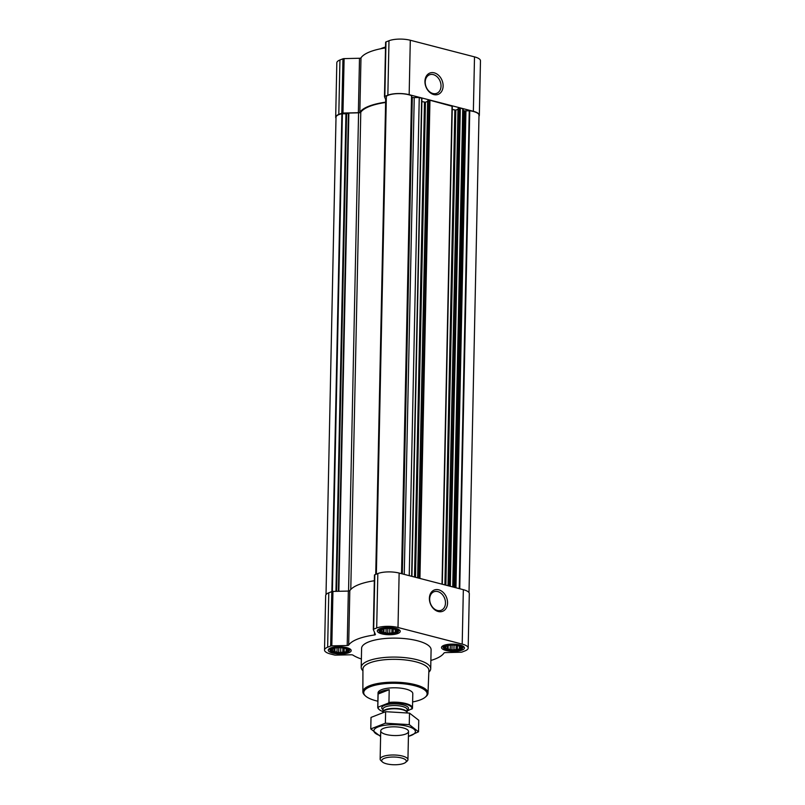 <?xml version="1.0" encoding="UTF-8"?>
<svg xmlns="http://www.w3.org/2000/svg" width="805" height="805" viewBox="0 0 805 805"><rect width="100%" height="100%" fill="white"/><g stroke="black" fill="none" stroke-linecap="round" stroke-linejoin="round"><path stroke-width="1.21" d="M437.769 591.574A9.942 7.537 -111.4 0 1 445.276 600.641A9.942 7.537 -111.4 0 1 441.2 610.271A9.942 7.537 -111.4 0 1 430.554 603.76A9.942 7.537 -111.4 0 1 433.935 591.756A9.942 7.537 -111.4 0 1 437.769 591.574M333.029 648.629A8.432 2.646 1.2 0 1 346.663 648.991A8.432 2.646 1.2 0 1 345.285 652.452A8.432 2.646 1.2 0 1 334.085 652.221A8.432 2.646 1.2 0 1 332.847 648.699A8.432 2.646 1.2 0 1 333.029 648.629M345.436 648.407L347.136 649.313L347.69 650.611L346.392 650.671L346.11 651.788L338.704 652.614L332.324 650.963L332.606 649.846L331.771 649.665L333.351 648.488M382.073 629.379A8.432 2.646 1.2 0 1 395.708 629.741A8.432 2.646 1.2 0 1 394.329 633.213A8.432 2.646 1.2 0 1 383.13 632.982A8.432 2.646 1.2 0 1 381.892 629.46A8.432 2.646 1.2 0 1 382.073 629.379M394.48 629.168L396.181 630.063L396.734 631.372L395.436 631.432L395.154 632.549L387.748 633.374L381.369 631.724L381.651 630.607L380.815 630.426L382.395 629.248M446.282 646.002A8.432 2.646 1.2 0 1 459.917 646.365A8.432 2.646 1.2 0 1 458.528 649.826A8.432 2.646 1.2 0 1 447.328 649.595A8.432 2.646 1.2 0 1 446.101 646.073A8.432 2.646 1.2 0 1 446.282 646.002M458.689 645.791L460.39 646.687L460.933 647.985L459.645 648.045L459.353 649.162L451.947 649.997L445.568 648.347L445.859 647.23L445.024 647.039L446.604 645.862M386.279 98.27L385.706 98.562L375.744 574.378L385.615 102.487A47.787 15.003 -178.8 0 0 360.781 112.227A2.606 0.815 -178.8 0 1 358.577 112.831L348.867 113.052L346.593 113.837L336.591 591.343M421.8 98.401L419.254 97.465L409.232 575.676M452.179 106.27L429.951 100.243L427.707 100.887M469.003 592.621L479.005 115.216A14.51 4.558 -178.8 0 0 469.758 110.768L464.415 110.879A2.606 0.815 -178.8 0 1 463.418 110.315L462.744 108.725L460.329 108.101L458.085 108.756M462.744 108.725L452.732 586.936M430.876 660.462A48.662 15.275 -178.8 0 0 444.018 652.996A1.741 0.543 -178.8 0 1 445.497 652.593L460.893 652.231A1.741 0.543 -178.8 0 0 462.04 652.04L465.059 650.863A15.204 4.77 -178.8 0 0 468.178 648.055L469.315 593.617A15.204 4.77 -178.8 0 0 463.338 589.683L399.139 573.059A15.204 4.77 -178.8 0 0 377.827 573.552L374.818 574.74A1.741 0.543 -178.8 0 0 374.456 575.062A1.741 0.543 -178.8 0 0 374.476 575.132L373.339 629.419M468.178 648.055A15.204 4.77 -178.8 0 0 462.201 644.111L398.002 627.498A15.204 4.77 -178.8 0 0 376.69 627.991L373.681 629.168A1.741 0.543 -178.8 0 0 373.319 629.49A1.741 0.543 -178.8 0 0 373.339 629.57L375.392 634.441A1.741 0.543 -178.8 0 1 375.412 634.521A1.741 0.543 -178.8 0 1 374.456 634.984A48.662 15.275 -178.8 0 0 348.676 645.097L349.813 590.669A48.662 15.275 -178.8 0 1 374.345 580.737M361.375 659.013A48.662 15.275 -178.8 0 1 352.902 655.099A1.741 0.543 -178.8 0 0 351.121 654.777L335.725 655.129A1.741 0.543 -178.8 0 1 334.437 654.998L330.493 653.982A15.204 4.77 -178.8 0 1 324.526 650.038A15.204 4.77 -178.8 0 1 327.645 647.23L330.654 646.053A1.741 0.543 -178.8 0 1 331.811 645.862L347.207 645.509A1.741 0.543 -178.8 0 0 348.676 645.097M347.207 645.509L348.344 591.071A1.741 0.543 -178.8 0 0 349.813 590.669M348.344 591.071L332.948 591.423A1.741 0.543 -178.8 0 0 331.801 591.615L328.782 592.792A15.204 4.77 -178.8 0 0 325.663 595.599L324.526 650.038M438.705 589.803A11.431 8.664 -111.4 0 1 446.222 608.117A11.431 8.664 -111.4 0 1 430.494 604.042A11.431 8.664 -111.4 0 1 438.705 589.803M379.658 628.755A11.471 3.602 1.2 0 1 392.478 627.779A11.471 3.602 1.2 0 1 400.236 631.362A11.471 3.602 1.2 0 1 388.694 634.722A11.471 3.602 1.2 0 1 377.303 630.879A11.471 3.602 1.2 0 1 379.658 628.755M330.614 647.995A11.471 3.602 1.2 0 1 343.433 647.019A11.471 3.602 1.2 0 1 351.191 650.601A11.471 3.602 1.2 0 1 339.65 653.962A11.471 3.602 1.2 0 1 328.259 650.118A11.471 3.602 1.2 0 1 330.614 647.995M443.857 645.379A11.471 3.602 1.2 0 1 456.687 644.392A11.471 3.602 1.2 0 1 464.445 647.975A11.471 3.602 1.2 0 1 452.903 651.336A11.471 3.602 1.2 0 1 441.502 647.492A11.471 3.602 1.2 0 1 443.857 645.379M362.934 670.796A34.756 10.918 1.2 0 1 361.204 667.285L361.596 648.317A34.756 10.918 1.2 0 1 368.74 641.897A34.756 10.918 1.2 0 1 407.592 638.929A34.756 10.918 1.2 0 1 431.098 649.776L430.705 668.744A34.756 10.918 1.2 0 1 428.824 672.175M326.015 594.623L336.017 117.248A14.51 4.558 -178.8 0 1 341.884 113.726L346.593 113.837M458.005 109.239L455.821 110.094L445.869 585.154M452.249 109.44L455.821 110.094M427.626 101.38L425.443 102.235L415.491 577.296M421.87 101.581L425.443 102.235M419.254 97.465L414.233 97.586L404.251 574.378M411.647 97.224L412.301 97.385A2.606 0.815 -178.8 0 0 414.233 97.586M411.677 95.835L401.665 573.713L411.546 95.694A14.51 4.558 -178.8 0 0 397.962 93.642A14.51 4.558 -178.8 0 0 386.36 96.278L386.36 96.439M478.985 116.222A15.204 4.77 -178.8 0 0 479.337 115.246A15.204 4.77 -178.8 0 0 473.36 111.301L409.161 94.688A15.204 4.77 -178.8 0 0 387.849 95.181L384.84 96.359A1.741 0.543 -178.8 0 0 384.478 96.681A1.741 0.543 -178.8 0 0 384.498 96.761L385.686 99.558M335.997 118.224A15.204 4.77 -178.8 0 1 335.685 117.228A15.204 4.77 -178.8 0 1 338.804 114.421L341.813 113.243A1.741 0.543 -178.8 0 1 342.97 113.052L358.366 112.69A1.741 0.543 -178.8 0 0 359.835 112.287A48.662 15.275 -178.8 0 1 385.615 102.175A1.741 0.543 -178.8 0 0 385.625 102.175M479.337 115.246L480.474 60.808A15.204 4.77 -178.8 0 0 474.507 56.873L410.298 40.25A15.204 4.77 -178.8 0 0 388.986 40.743L385.977 41.93A1.741 0.543 -178.8 0 0 385.625 42.242A1.741 0.543 -178.8 0 0 385.635 42.323L384.498 96.61M385.504 47.918A48.662 15.275 -178.8 0 0 360.982 57.849A1.741 0.543 -178.8 0 1 359.503 58.262L344.107 58.614A1.741 0.543 -178.8 0 0 342.96 58.805L339.941 59.983A15.204 4.77 -178.8 0 0 336.822 62.79L335.685 117.228M434.257 72.853A11.431 8.664 -111.4 0 1 441.784 91.166A11.431 8.664 -111.4 0 1 426.046 87.101A11.431 8.664 -111.4 0 1 434.257 72.853M377.877 701.215A31.697 9.952 1.2 0 1 365.44 695.923A31.697 9.952 1.2 0 1 370.24 686.735A31.697 9.952 1.2 0 1 410.56 684.793A31.697 9.952 1.2 0 1 425.261 697.17A31.697 9.952 1.2 0 1 412.623 701.94M382.959 711.55A16.885 5.303 1.2 0 1 379.145 709.517L378.692 709.094A17.378 5.454 1.2 0 1 377.746 707.273L378.048 692.894A17.378 5.454 1.2 0 1 381.62 689.684A17.378 5.454 1.2 0 1 401.041 688.195A17.378 5.454 1.2 0 1 412.794 693.618L412.492 707.998A17.378 5.454 1.2 0 1 412.412 708.491L407.129 711.026M365.44 695.923L364.635 695.168A32.572 10.224 1.2 0 1 362.874 691.807A32.572 10.224 1.2 0 1 369.565 685.729A32.572 10.224 1.2 0 1 406.062 682.962A32.572 10.224 1.2 0 1 427.998 693.175A32.572 10.224 1.2 0 1 426.097 696.456L425.261 697.17M362.874 691.807L362.934 669.066A32.985 10.354 1.2 0 1 369.706 662.907A32.985 10.354 1.2 0 1 406.676 660.11A32.985 10.354 1.2 0 1 428.894 670.444L427.998 693.175M361.204 667.285A34.756 10.918 1.2 0 1 368.338 660.865A34.756 10.918 1.2 0 1 407.199 657.896A34.756 10.918 1.2 0 1 430.705 668.744M445.407 645.781A9.519 2.989 1.2 0 1 456.908 645.087A9.519 2.989 1.2 0 1 462.312 648.498A9.519 2.989 1.2 0 1 452.913 650.722A9.519 2.989 1.2 0 1 443.615 648.106A9.519 2.989 1.2 0 1 445.407 645.781M463.428 646.465L463.428 646.455A10.425 3.27 1.2 0 1 463.428 646.465A10.425 3.27 1.2 0 1 463.227 647.089L462.312 648.498M443.615 648.106L442.76 646.657A10.425 3.27 1.2 0 1 442.579 646.033A10.425 3.27 1.2 0 1 442.579 646.013L442.579 646.013M381.208 629.158A9.519 2.989 1.2 0 1 392.699 628.463A9.519 2.989 1.2 0 1 398.103 631.885A9.519 2.989 1.2 0 1 388.704 634.109A9.519 2.989 1.2 0 1 379.417 631.492A9.519 2.989 1.2 0 1 381.208 629.158M399.23 629.852L399.23 629.832A10.425 3.27 1.2 0 1 399.23 629.852A10.425 3.27 1.2 0 1 399.018 630.476L398.103 631.885M379.417 631.492L378.551 630.043A10.425 3.27 1.2 0 1 378.38 629.409A10.425 3.27 1.2 0 1 378.38 629.399L378.38 629.399M332.163 648.397A9.519 2.989 1.2 0 1 343.654 647.713A9.519 2.989 1.2 0 1 349.058 651.124A9.519 2.989 1.2 0 1 339.66 653.348A9.519 2.989 1.2 0 1 330.362 650.732A9.519 2.989 1.2 0 1 332.163 648.397M350.185 649.092L350.185 649.082A10.425 3.27 1.2 0 1 350.185 649.092A10.425 3.27 1.2 0 1 349.974 649.716L349.058 651.124M330.362 650.732L329.507 649.283A10.425 3.27 1.2 0 1 329.336 648.659A10.425 3.27 1.2 0 1 329.336 648.639L329.336 648.659M445.859 647.23L445.869 646.385M447.288 648.337L447.349 645.66M448.103 649.424L448.194 645.469M450.247 649.102L450.327 645.167M451.947 649.997L452.048 645.087M453.94 649.323L454.03 645.127M456.063 649.897L456.163 645.348M457.381 648.931L457.451 645.58M459.353 649.162L459.424 646.153M459.645 648.045L459.675 646.274M381.651 630.607L381.671 629.762M383.089 631.714L383.14 629.037M383.905 632.811L383.985 628.846M386.048 632.478L386.128 628.554M387.748 633.374L387.849 628.474M389.741 632.7L389.831 628.514M391.864 633.283L391.954 628.725M393.182 632.317L393.253 628.957M395.154 632.549L395.215 629.53M395.436 631.432L395.476 629.661M332.606 649.846L332.626 649.001M334.045 650.953L334.095 648.287M334.86 652.05L334.94 648.085M337.003 651.718L337.084 647.794M338.704 652.614L338.804 647.713M340.696 651.939L340.787 647.753M342.819 652.523L342.91 647.965M344.127 651.557L344.198 648.196M346.11 651.788L346.17 648.77M346.392 650.671L346.432 648.9M382.295 48.461A34.756 10.918 1.2 0 1 385.515 47.475M380.524 48.803A33.891 10.636 1.2 0 1 381.862 48.23A33.891 10.636 1.2 0 1 385.525 47.022M433.321 74.624A9.942 7.537 -111.4 0 1 440.828 83.7A9.942 7.537 -111.4 0 1 436.763 93.32A9.942 7.537 -111.4 0 1 426.107 86.819A9.942 7.537 -111.4 0 1 429.498 74.805A9.942 7.537 -111.4 0 1 433.321 74.624M379.145 709.517A16.885 5.303 1.2 0 1 378.41 707.011L388.342 703.117A16.885 5.303 1.2 0 1 405.358 704.083A16.885 5.303 1.2 0 1 411.818 709.195M377.746 707.273A17.378 5.454 1.2 0 1 377.827 706.78L378.41 707.011M388.342 703.117L388.946 702.413A17.378 5.454 1.2 0 1 412.492 707.998M388.946 702.413L389.207 689.684A17.378 5.454 -178.8 0 0 381.58 691.334A17.378 5.454 -178.8 0 0 378.098 694.051L377.827 706.78M389.207 689.684L378.098 694.051M384.226 758.36A12.306 3.864 1.2 0 1 399.884 757.606A12.306 3.864 1.2 0 1 405.589 762.405A12.306 3.864 1.2 0 1 393.927 764.75A12.306 3.864 1.2 0 1 382.375 761.922A12.306 3.864 1.2 0 1 384.226 758.36M382.375 761.922L380.896 760.534A13.906 4.367 1.2 0 1 380.141 759.075A13.906 4.367 1.2 0 1 382.989 756.509A13.906 4.367 1.2 0 1 398.535 755.321A13.906 4.367 1.2 0 1 407.934 759.658A13.906 4.367 1.2 0 1 407.129 761.087L405.589 762.405M380.624 735.75A20.769 6.521 1.2 0 1 378.702 726.714A20.769 6.521 1.2 0 1 407.229 726.251A20.769 6.521 1.2 0 1 408.427 736.334M403.064 727.881A13.906 4.367 1.2 0 1 407.773 730.024A13.906 4.367 1.2 0 1 394.541 735.559A13.906 4.367 1.2 0 1 381.54 729.481A13.906 4.367 1.2 0 1 403.064 727.881M408.427 736.424L418.52 731.775L409.262 724.621L385.384 723.202L370.773 728.928L380.03 736.082M385.384 723.202L385.625 711.69L409.504 713.109L418.761 720.264L418.52 731.775M370.773 728.928L371.014 717.416L385.625 711.69M409.262 724.621L409.504 713.109M348.867 113.052L338.845 591.293M358.577 112.831L348.555 591.061M421.669 98.099L411.647 576.3M429.951 100.243L419.938 578.443M452.048 105.958L442.026 584.158M460.329 108.101L450.307 586.302M373.681 629.168L374.818 574.74M376.69 627.991L377.827 573.552M374.456 634.984L374.506 632.348M331.811 645.862L332.948 591.423M330.654 646.053L331.801 591.615M327.645 647.23L328.782 592.792M462.201 644.111L463.338 589.683M398.002 627.498L399.139 573.059M348.404 113.123L338.392 591.303M345.949 113.908L335.947 591.353M342.387 113.696L332.385 591.474M341.884 113.726L331.881 591.584M469.758 110.768L459.746 588.747M469.245 110.758L459.232 588.616M465.934 111.13L455.952 587.761M465.24 111.09L455.258 587.59M464.415 110.879L454.433 587.378M463.418 110.315L453.426 587.117M459.353 108.122L449.341 586.06M458.085 108.625L448.093 585.728M454.845 110.114L444.903 584.903M428.974 100.263L418.972 578.191M427.717 100.756L417.715 577.869M424.476 102.255L414.525 577.044M412.301 97.385L402.329 573.885M411.546 95.694L401.534 573.683M386.36 96.278L376.358 574.136M385.847 98.441L375.875 574.317M360.781 112.227L350.779 589.451M384.84 96.359L385.977 41.93M387.849 95.181L388.986 40.743M385.615 102.175L385.675 99.538M359.835 112.287L360.982 57.849M358.366 112.69L359.503 58.262M342.97 113.052L344.107 58.614M341.813 113.243L342.96 58.805M338.804 114.421L339.941 59.983M473.36 111.301L474.507 56.873M409.161 94.688L410.298 40.25M382.999 709.658A13.383 4.206 1.2 0 1 384.478 705.351A13.383 4.206 1.2 0 1 402.128 704.657A13.383 4.206 1.2 0 1 407.149 710.161M382.788 712.304L382.959 711.882A12.156 3.814 1.2 0 1 385.364 710.091A12.156 3.814 1.2 0 1 398.254 708.974A12.156 3.814 1.2 0 1 407.089 712.385L407.209 712.697M385.434 709.688A12.075 3.794 1.2 0 1 398.918 708.652A12.075 3.794 1.2 0 1 407.099 712.415L407.159 709.587A12.075 3.794 1.2 0 0 398.998 705.824A12.075 3.794 1.2 0 0 385.494 706.85A12.075 3.794 1.2 0 0 383.009 709.084L382.949 711.912A12.075 3.794 1.2 0 1 385.434 709.688M373.319 629.49L374.456 575.062M458.015 108.685L448.023 585.718M452.319 106.139L442.307 584.229M427.646 100.826L417.654 577.849M421.941 98.27L411.929 576.37M386.32 96.359L376.307 574.156M385.706 98.562L375.734 574.378M384.478 96.681L385.625 42.242M407.934 759.658L408.527 731.483M380.141 759.075L380.725 730.9"/></g></svg>

